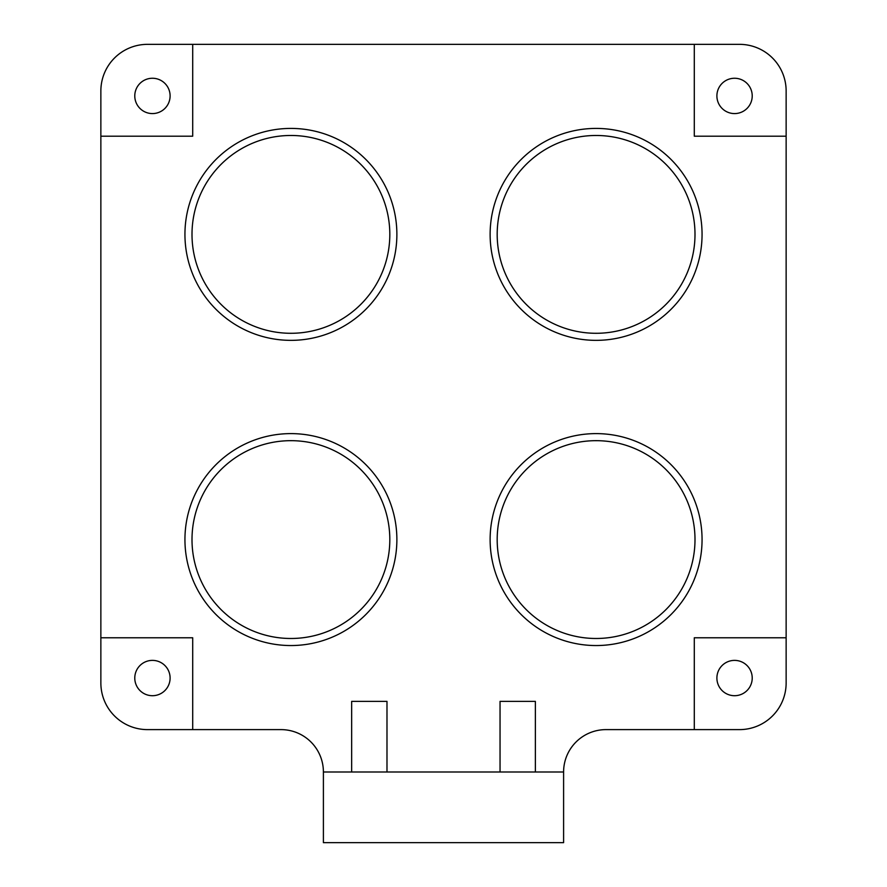 <?xml version="1.0" encoding="UTF-8"?>
<svg xmlns="http://www.w3.org/2000/svg" width="887" height="887" viewBox="0 0 887 887"><rect width="100%" height="100%" fill="white"/><g stroke="black" fill="none" stroke-linecap="round" stroke-linejoin="round"><path stroke-width="1.33" d="M290.903 333.29A98.9 98.9 0 0 0 389.814 234.39A98.9 98.9 0 0 0 290.903 135.478A98.9 98.9 0 0 0 192.002 234.39A98.9 98.9 0 0 0 290.903 333.29M290.903 128.415A105.974 105.974 0 0 1 396.877 234.39A105.974 105.974 0 0 1 290.903 340.353A105.974 105.974 0 0 1 184.94 234.39A105.974 105.974 0 0 1 290.903 128.415M596.097 333.29A98.9 98.9 0 0 0 694.998 234.39A98.9 98.9 0 0 0 596.097 135.478A98.9 98.9 0 0 0 497.186 234.39A98.9 98.9 0 0 0 596.097 333.29M596.097 128.415A105.974 105.974 0 0 1 702.06 234.39A105.974 105.974 0 0 1 596.097 340.353A105.974 105.974 0 0 1 490.123 234.39A105.974 105.974 0 0 1 596.097 128.415M596.097 638.485A98.9 98.9 0 0 0 694.998 539.573A98.9 98.9 0 0 0 596.097 440.673A98.9 98.9 0 0 0 497.186 539.573A98.9 98.9 0 0 0 596.097 638.485M596.097 433.61A105.974 105.974 0 0 1 702.06 539.573A105.974 105.974 0 0 1 596.097 645.548A105.974 105.974 0 0 1 490.123 539.573A105.974 105.974 0 0 1 596.097 433.61M290.903 638.485A98.9 98.9 0 0 0 389.814 539.573A98.9 98.9 0 0 0 290.903 440.673A98.9 98.9 0 0 0 192.002 539.573A98.9 98.9 0 0 0 290.903 638.485M290.903 433.61A105.974 105.974 0 0 1 396.877 539.573A105.974 105.974 0 0 1 290.903 645.548A105.974 105.974 0 0 1 184.94 539.573A105.974 105.974 0 0 1 290.903 433.61M152.442 113.58A17.662 17.662 0 0 0 170.104 95.918A17.662 17.662 0 0 0 152.442 78.256A17.662 17.662 0 0 0 134.78 95.918A17.662 17.662 0 0 0 152.442 113.58M734.558 113.58A17.662 17.662 0 0 0 752.22 95.918A17.662 17.662 0 0 0 734.558 78.256A17.662 17.662 0 0 0 716.896 95.918A17.662 17.662 0 0 0 734.558 113.58M734.558 695.707A17.662 17.662 0 0 0 752.22 678.045A17.662 17.662 0 0 0 734.558 660.383A17.662 17.662 0 0 0 716.896 678.045A17.662 17.662 0 0 0 734.558 695.707M152.442 695.707A17.662 17.662 0 0 0 170.104 678.045A17.662 17.662 0 0 0 152.442 660.383A17.662 17.662 0 0 0 134.78 678.045A17.662 17.662 0 0 0 152.442 695.707M694.288 729.613L739.503 729.613A46.623 46.623 0 0 0 786.137 682.99L786.137 637.775L694.288 637.775L694.288 729.613L605.987 729.613A42.388 42.388 0 0 0 563.6 772L323.4 772A42.388 42.388 0 0 0 281.013 729.613L192.712 729.613L192.712 637.775L100.863 637.775L100.863 682.99A46.623 46.623 0 0 0 147.497 729.613L192.712 729.613M500.046 772L500.046 701.362L535.371 701.362L535.371 772M351.662 772L351.662 701.362L386.987 701.362L386.987 772M786.137 637.775L786.137 90.973A46.623 46.623 0 0 0 739.503 44.35L147.497 44.35A46.623 46.623 0 0 0 100.863 90.973L100.863 637.775M323.4 772L323.4 842.65L563.6 842.65L563.6 772M694.288 44.35L694.288 136.188L786.137 136.188M100.863 136.188L192.712 136.188L192.712 44.35"/></g></svg>
